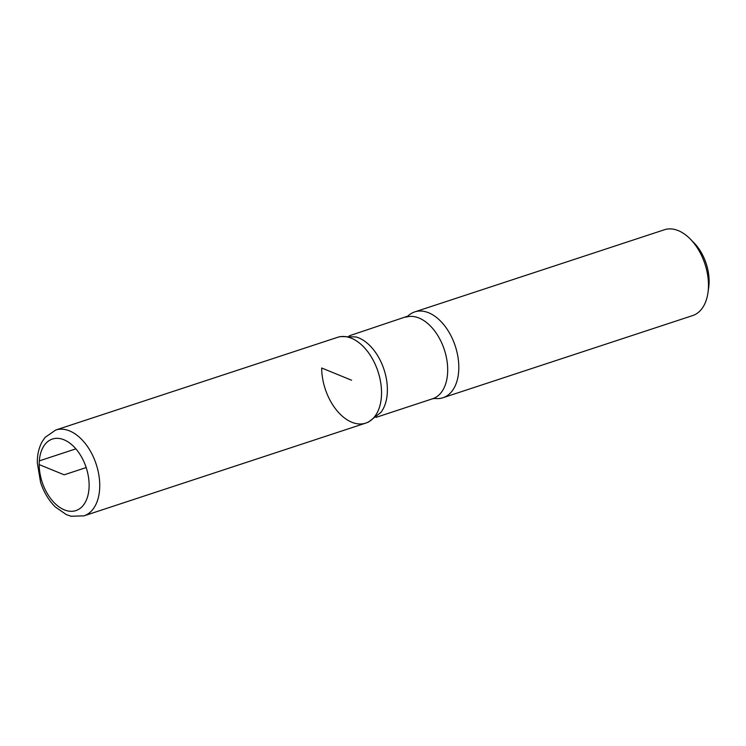 <?xml version="1.0" encoding="UTF-8"?>
<svg xmlns="http://www.w3.org/2000/svg" width="746" height="746" viewBox="0 0 746 746"><rect width="100%" height="100%" fill="white"/><g stroke="black" fill="none" stroke-linecap="round" stroke-linejoin="round"><path stroke-width="1.12" d="M405.833 317.209A42.923 26.427 -108.2 0 1 444.346 349.725A42.923 26.427 -108.2 0 1 432.661 398.746L434.909 398.439A45.18 27.816 -108.2 0 0 442.984 397.73L692.633 315.586A45.18 27.816 -108.2 0 0 707.973 292.665L708.7 287.48A37.645 23.182 -108.2 0 0 694.013 242.832L690.348 239.093A45.18 27.816 -108.2 0 0 664.397 229.759L414.739 311.903A45.18 27.816 -108.2 0 0 407.829 316.127L349.212 335.84M707.973 292.665A45.18 27.816 -108.2 0 0 690.348 239.093M351.608 380.236L321.675 367.992A45.142 27.798 -108.2 0 0 365.726 423.113L368.44 422.077L380.777 412.519A42.923 26.427 -108.2 0 0 384.031 369.578A42.923 26.427 -108.2 0 0 355.907 336.931L340.307 336.567L337.5 337.351A45.142 27.798 71.8 0 1 378.017 371.545A45.142 27.798 71.8 0 1 365.717 423.113A45.142 27.798 -108.2 0 0 378.008 371.545A45.142 27.798 -108.2 0 0 337.5 337.351L55.68 430.041L45.105 437.38L42.261 441.501C38.904 447.563 37.253 454.659 37.3 462.781L40.592 482.448C43.837 492.239 48.732 500.398 55.269 506.916L66.319 514.609L71.056 516.241L83.916 515.868A45.18 27.816 -108.2 0 0 96.215 464.264A45.18 27.816 -108.2 0 0 55.68 430.041M442.984 397.73A45.18 27.816 -108.2 0 0 455.284 346.125A45.18 27.816 -108.2 0 0 414.739 311.903M86.172 467.565L64.156 474.81L39.193 464.599A37.645 23.182 -108.2 0 0 76.801 510.255A37.645 23.182 -108.2 0 0 76.484 449.577A37.645 23.182 -108.2 0 0 39.193 464.599M39.314 460.888L75.868 448.85M432.661 398.746L376.04 417.378M365.717 423.113L83.916 515.868"/></g></svg>
